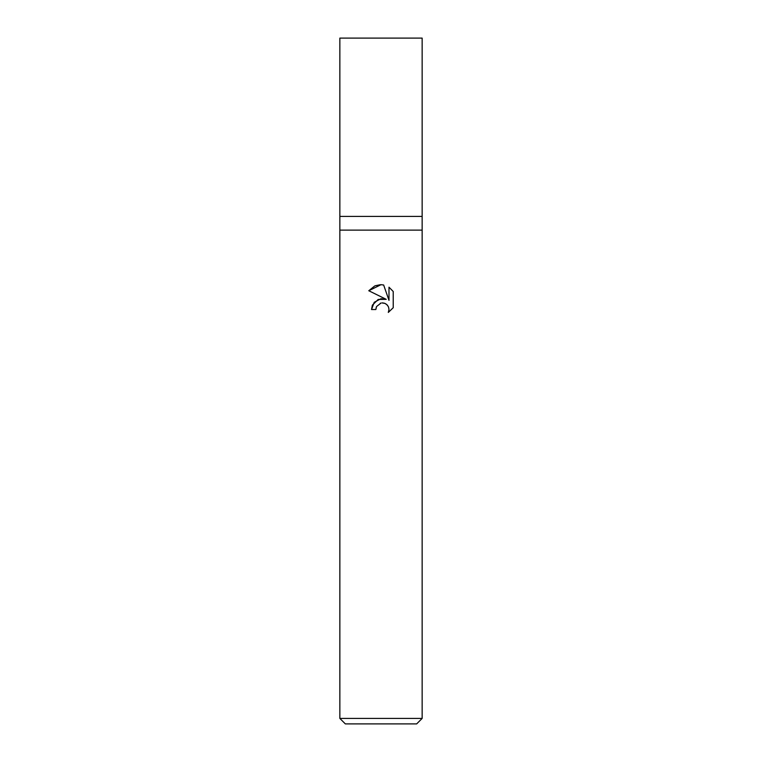 <?xml version="1.0" encoding="UTF-8"?>
<svg xmlns="http://www.w3.org/2000/svg" width="762" height="762" viewBox="0 0 762 762"><rect width="100%" height="100%" fill="white"/><g stroke="black" fill="none" stroke-linecap="round" stroke-linejoin="round"><path stroke-width="1.14" d="M422.148 230.124L339.852 230.124L422.148 230.124L339.852 230.124L339.852 216.408L422.148 216.408L422.148 718.414L339.852 718.414L345.338 723.9L416.662 723.9L422.148 718.414M339.852 216.408L422.148 216.408L339.852 216.408L339.852 38.1L422.148 38.1L422.148 216.408M381 303.066L376.552 306.534L375.857 309.524L371.532 309.524L374.218 302.304L381 298.704L386.239 299.342L368.77 290.732L381 284.702L383.648 284.998L388.991 300.352L388.991 287.198L393.221 291.484L393.23 307.715L388.306 312.42L389.001 309.477L388.506 306.962L387.086 304.838L384.953 303.409L381.991 302.924M375.857 309.524L376.295 307.115M388.306 312.42L393.221 307.705M386.239 299.342L378.209 299.447L372.475 305.038M372.332 305.372L371.532 309.524M380.228 303.286L380.962 303.076M382.419 302.905L384.362 303.2M385.82 303.848L387.753 305.619M388.477 306.905L389.001 309.477L388.315 312.42M393.221 291.484L388.991 287.198M383.648 284.998L381.391 284.721M380.362 284.712L375.247 285.75M374.694 285.988L368.779 290.732M339.852 230.124L339.852 718.414"/></g></svg>
